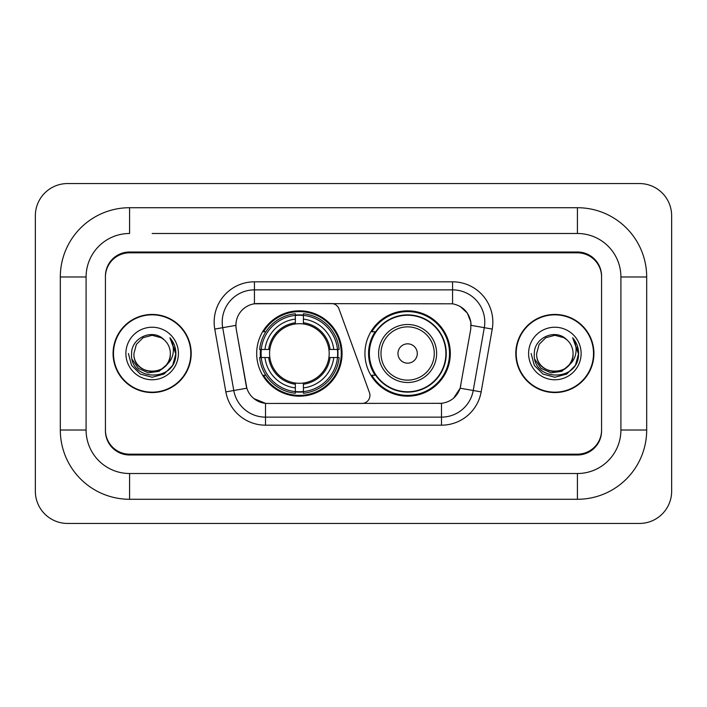 <?xml version="1.0" encoding="UTF-8"?>
<svg xmlns="http://www.w3.org/2000/svg" width="707" height="707" viewBox="0 0 707 707"><rect width="100%" height="100%" fill="white"/><g stroke="black" fill="none" stroke-linecap="round" stroke-linejoin="round"><path stroke-width="1.06" d="M254.432 281.819L254.432 303.807L331.397 303.559A8.051 8.051 0 0 1 338.971 308.862L369.452 392.632A8.051 8.051 0 0 1 361.887 403.441L267.591 403.441A21.749 21.749 0 0 1 246.177 385.465L236.235 329.082L246.849 388.205L233.778 390.503L222.705 327.686A32.222 32.222 0 0 1 254.432 289.87L452.568 289.87A32.222 32.222 0 0 1 484.295 327.686L473.222 390.503A32.222 32.222 0 0 1 441.495 417.13L265.505 417.13A32.222 32.222 0 0 1 233.778 390.503L225.851 391.908L214.769 329.082A40.272 40.272 0 0 1 254.432 281.819L452.568 281.819L452.568 303.807C462.661 305.901 468.75 311.999 470.853 322.092L470.765 329.082L460.151 388.205C456.978 396.963 450.757 402.009 441.495 403.335L267.591 403.441M256.685 353.5A42.685 42.685 0 0 0 299.37 396.185A42.685 42.685 0 0 0 342.064 353.5A42.685 42.685 0 0 0 299.37 310.815A42.685 42.685 0 0 0 256.685 353.5M452.568 303.807L257.648 303.559A21.749 21.749 0 0 0 236.235 329.082L235.908 325.353L222.705 327.686A32.222 32.222 0 0 1 222.21 322.092M260.521 357.53A39.062 39.062 0 0 1 260.521 349.47M375.178 375.249A39.062 39.062 0 0 1 375.178 331.751M450.315 353.5A42.685 42.685 0 0 1 407.63 396.185A42.685 42.685 0 0 1 364.936 353.5A42.685 42.685 0 0 1 407.63 310.815A42.685 42.685 0 0 1 450.315 353.5M152.138 233.487L577.416 233.487L152.138 233.487M646.684 276.985L620.905 276.985L620.905 430.015L620.905 276.985A43.498 43.498 0 0 0 577.416 233.487L577.416 207.717L129.584 207.717A69.268 69.268 0 0 0 60.316 276.985L60.316 430.015A69.268 69.268 0 0 0 129.584 499.283L577.416 499.283A69.268 69.268 0 0 0 646.684 430.015L646.684 276.985A69.268 69.268 0 0 0 577.416 207.717M577.416 499.283L577.416 473.513L129.584 473.513L577.416 473.513A43.498 43.498 0 0 0 620.905 430.015L646.684 430.015M60.316 430.015L86.095 430.015L86.095 276.985L86.095 430.015A43.498 43.498 0 0 0 129.584 473.513L129.584 499.283M577.416 252.823L129.584 252.823A24.162 24.162 0 0 0 105.423 276.985L105.423 430.015A24.162 24.162 0 0 0 129.584 454.177L577.416 454.177A24.162 24.162 0 0 0 601.577 430.015L601.577 276.985A24.162 24.162 0 0 0 577.416 252.823M129.584 207.717L129.584 233.487A43.498 43.498 0 0 0 86.095 276.985L60.316 276.985M671.65 215.768A32.222 32.222 0 0 0 639.428 183.555L67.572 183.555A32.222 32.222 0 0 0 35.35 215.768L35.35 491.232A32.222 32.222 0 0 0 67.572 523.445L639.428 523.445A32.222 32.222 0 0 0 671.65 491.232L671.65 215.768M113.076 353.5A39.062 39.062 0 0 0 152.138 392.562A39.062 39.062 0 0 0 191.199 353.5A39.062 39.062 0 0 0 152.138 314.438A39.062 39.062 0 0 0 113.076 353.5M515.801 353.5A39.062 39.062 0 0 0 554.862 392.562A39.062 39.062 0 0 0 593.924 353.5A39.062 39.062 0 0 0 554.862 314.438A39.062 39.062 0 0 0 515.801 353.5M235.908 325.308L236.147 322.092M452.568 281.819A40.272 40.272 0 0 1 492.231 329.082L481.149 391.908A40.272 40.272 0 0 1 441.495 425.181L265.505 425.181L265.505 403.335L253.901 398.589M460.23 306.476L467.327 313.086L470.853 322.092L471.092 325.353L492.231 329.082M441.495 425.181L441.495 403.335L439.409 403.441M484.295 327.686L473.222 390.503L460.151 388.205L453.655 398.112M460.823 385.465L460.69 386.155M246.31 386.155L246.177 385.465M601.577 276.181A24.162 24.162 0 0 0 577.416 252.01L129.584 252.01A24.162 24.162 0 0 0 105.423 276.181L105.423 430.819A24.162 24.162 0 0 0 129.584 454.99L577.416 454.99A24.162 24.162 0 0 0 601.577 430.819L601.577 276.985M105.423 276.181L105.423 276.985M105.423 430.015L105.423 430.819M601.577 430.819L601.577 430.015M190.802 353.5A38.664 38.664 0 0 0 152.138 314.836A38.664 38.664 0 0 0 113.482 353.5A38.664 38.664 0 0 0 152.138 392.164A38.664 38.664 0 0 0 190.802 353.5M166.092 365.201C156.424 378.263 132.987 369.902 133.932 353.5C132.819 376.99 171.465 376.99 170.343 353.5C171.465 376.99 132.819 376.99 133.932 353.5L136.371 344.397L143.035 337.734L152.138 335.295L161.24 337.734L164.068 339.74C152.889 328.03 131.378 337.681 131.582 353.5C129.531 381.603 175.106 382.346 175.849 354.87L175.884 353.5C175.813 347.526 173.834 342.285 169.919 337.769C172.897 342.639 173.94 347.888 173.065 353.5C172.216 358.272 169.892 362.178 166.092 365.201A18.205 18.205 0 0 0 170.343 353.5C171.465 376.99 132.819 376.99 133.932 353.5L136.371 344.397L143.035 337.734M170.343 353.5A18.205 18.205 0 0 0 164.068 339.74M167.25 364.22L159.031 371.334L148.258 372.836L138.342 368.356L132.147 359.403M125.881 353.5A26.265 26.265 0 0 0 152.138 379.765A26.265 26.265 0 0 0 178.403 353.5A26.265 26.265 0 0 0 152.138 327.235A26.265 26.265 0 0 0 125.881 353.5M169.919 337.769L175.875 354.189L174.77 346.306L175.875 354.189L174.77 346.306L175.875 354.189L170.095 337.973L175.875 354.189L170.095 337.973L175.884 353.5L172.702 365.369L164.015 374.065L152.138 377.246L140.269 374.065L131.573 365.369L128.391 353.5M170.095 337.973L175.875 354.207M593.518 353.5A38.664 38.664 0 0 0 554.862 314.836A38.664 38.664 0 0 0 516.198 353.5A38.664 38.664 0 0 0 554.862 392.164A38.664 38.664 0 0 0 593.518 353.5M573.068 353.5C574.181 376.99 535.535 376.99 536.657 353.5L539.096 344.397L545.76 337.734L554.862 335.295L563.965 337.734L566.793 339.74C555.614 328.03 534.103 337.681 534.306 353.5C532.256 381.603 577.831 382.346 578.565 354.87L578.609 353.5C578.538 347.526 576.55 342.285 572.643 337.769C575.613 342.639 576.665 347.888 575.781 353.5C574.932 358.272 572.608 362.178 568.817 365.201A18.205 18.205 0 0 0 573.068 353.5C574.181 376.99 535.535 376.99 536.657 353.5L539.096 344.397L545.76 337.734L554.862 335.295L563.965 337.734L566.793 339.74A18.205 18.205 0 0 1 573.068 353.5C574.181 376.99 535.535 376.99 536.657 353.5C535.703 369.902 559.149 378.263 568.817 365.201M569.975 364.22L561.747 371.334L550.983 372.836L541.067 368.356L534.872 359.403M528.597 353.5A26.265 26.265 0 0 0 554.862 379.765A26.265 26.265 0 0 0 581.119 353.5A26.265 26.265 0 0 0 554.862 327.235A26.265 26.265 0 0 0 528.597 353.5M572.643 337.769L578.591 354.189L577.486 346.306L578.609 353.5M531.116 353.5L534.298 365.369L542.985 374.065L554.862 377.246L566.731 374.065L575.427 365.369L578.609 353.5L572.82 337.973L578.591 354.189L572.997 338.176M572.82 337.973L578.591 354.207M303.4 391.625L303.4 393.242A39.954 39.954 0 0 0 339.121 357.53L337.504 357.53A38.337 38.337 0 0 1 303.4 391.625L303.4 387.896A34.634 34.634 0 0 0 333.775 357.53L328.905 357.53A29.8 29.8 0 0 0 303.4 323.974L303.4 315.375A38.337 38.337 0 0 1 337.504 349.47L339.121 349.47A39.954 39.954 0 0 0 303.4 313.758L303.4 315.375M261.245 357.53L259.628 357.53A39.954 39.954 0 0 0 295.349 393.242L295.349 391.625A38.337 38.337 0 0 1 261.245 357.53L264.975 357.53A34.634 34.634 0 0 0 295.349 387.896L295.349 383.026A29.8 29.8 0 0 0 328.905 357.53L330.089 357.53A30.984 30.984 0 0 1 303.4 384.219L303.4 387.896M295.349 315.375L295.349 313.758A39.954 39.954 0 0 0 259.628 349.47L261.245 349.47A38.337 38.337 0 0 1 295.349 315.375L295.349 319.104A34.634 34.634 0 0 0 264.975 349.47L269.844 349.47A29.8 29.8 0 0 0 295.349 383.026L295.349 384.219A30.984 30.984 0 0 1 268.66 357.53L264.975 357.53M261.325 357.53A38.258 38.258 0 0 1 261.325 349.47M303.4 315.455A38.258 38.258 0 0 0 295.349 315.455M337.425 349.47A38.258 38.258 0 0 1 337.425 357.53M337.504 349.47L333.775 349.47A34.634 34.634 0 0 0 303.4 319.104M333.775 357.53L337.504 357.53M295.349 387.896L295.349 391.625M328.905 349.47L333.775 349.47M303.4 383.079L303.4 384.219M295.349 383.026A29.8 29.8 0 0 1 269.844 357.53L268.66 357.53M303.4 391.545A38.258 38.258 0 0 1 295.349 391.545M264.975 349.47L261.245 349.47M295.349 323.921L295.349 319.104M303.4 323.974A29.8 29.8 0 0 0 269.844 349.47L268.66 349.47A30.984 30.984 0 0 1 295.349 322.781M303.4 323.921L303.4 322.781A30.984 30.984 0 0 1 330.089 349.47M265.859 331.751L263.578 331.751A41.881 41.881 0 0 1 341.26 353.5A41.881 41.881 0 0 1 263.578 375.249L265.859 375.249M417.289 353.5A9.668 9.668 0 0 0 407.63 343.832A9.668 9.668 0 0 0 397.961 353.5A9.668 9.668 0 0 0 407.63 363.168A9.668 9.668 0 0 0 417.289 353.5M436.626 353.5A28.996 28.996 0 0 0 407.63 324.504A28.996 28.996 0 0 0 378.634 353.5A28.996 28.996 0 0 0 407.63 382.496A28.996 28.996 0 0 0 436.626 353.5A28.996 28.996 0 0 1 407.63 382.496A28.996 28.996 0 0 1 378.634 353.5M445.887 353.5A38.258 38.258 0 0 0 407.63 315.242A38.258 38.258 0 0 0 369.363 353.5A38.258 38.258 0 0 0 407.63 391.758A38.258 38.258 0 0 0 445.887 353.5M449.511 353.5A41.881 41.881 0 0 1 371.829 375.249L375.709 375.249A38.62 38.62 0 0 0 433.179 382.46A38.62 38.62 0 0 0 433.179 324.54A38.62 38.62 0 0 0 375.709 331.751L371.829 331.751A41.881 41.881 0 0 1 449.511 353.5M265.505 425.181A40.272 40.272 0 0 1 225.851 391.908M214.769 329.082L222.705 327.686M473.222 390.503L481.149 391.908M303.4 383.026A29.8 29.8 0 0 0 328.905 357.53M295.349 391.908A38.62 38.62 0 0 0 303.4 391.908M337.778 357.53A38.62 38.62 0 0 0 337.778 349.47M303.4 315.092A38.62 38.62 0 0 0 295.349 315.092M434.266 353.5A26.636 26.636 0 0 0 407.63 326.864A26.636 26.636 0 0 0 380.985 353.5A26.636 26.636 0 0 0 407.63 380.136A26.636 26.636 0 0 0 434.266 353.5"/></g></svg>
